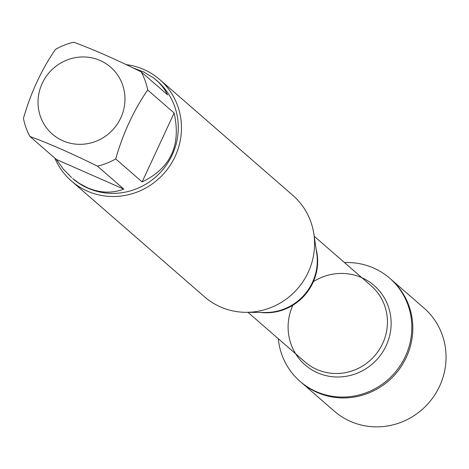 <?xml version="1.0" encoding="UTF-8"?>
<svg xmlns="http://www.w3.org/2000/svg" width="469" height="469" viewBox="0 0 469 469"><rect width="100%" height="100%" fill="white"/><g stroke="black" fill="none" stroke-linecap="round" stroke-linejoin="round"><path stroke-width="0.7" d="M344.492 262.599A68.327 65.842 131 0 1 373.582 268.01A68.327 65.842 131 0 1 389.751 278.258A68.327 65.842 131 0 1 394.57 373.025A68.327 65.842 131 0 1 300.049 381.356A68.327 65.842 131 0 1 278.281 338.7M389.751 278.258L423.988 308.045A68.327 65.842 -49 0 1 434.798 394.869A68.327 65.842 -49 0 1 350.454 421.391A68.327 65.842 -49 0 1 334.286 411.143L301.034 382.212A68.327 65.842 -49 0 0 395.56 373.887A68.327 65.842 -49 0 0 390.736 279.114A68.327 65.842 131 0 1 401.546 365.937A68.327 65.842 131 0 1 317.202 392.459A68.327 65.842 131 0 1 301.034 382.212L300.049 381.356M119.718 78.423A44.385 42.773 -49 0 0 49.943 71.763A44.385 42.773 -49 0 0 62.864 140.776A44.385 42.773 -49 0 0 113.052 129.508A44.385 42.773 -49 0 0 119.718 78.423M141.163 71.863C115.45 59.17 92.973 49.286 73.727 42.222A64.558 62.213 -49 0 0 55.436 49.444C41.542 69.594 30.878 92.569 23.45 118.358A64.558 62.213 -49 0 0 29.969 136.485C49.216 143.555 71.693 153.433 97.405 166.132A64.558 62.213 -49 0 0 115.696 158.909C123.124 133.12 133.782 110.151 147.682 89.995A64.558 62.213 -49 0 0 141.163 71.863L167.597 94.867L165.111 90.318L162.028 86.032L158.37 82.046L153.533 77.901L143.93 72.05L132.838 67.812M156.341 80.176L157.432 81.125A64.558 62.213 131 0 1 167.644 163.159A64.558 62.213 131 0 1 87.955 188.216A64.558 62.213 131 0 1 72.677 178.537L79.267 183.361L87.41 187.747C99.838 193.058 111.985 193.521 123.839 189.136L97.405 166.132M29.969 136.485L56.409 159.489L63.45 169.28L71.587 177.587M115.696 158.909L142.13 181.913C170.652 168.219 181.315 145.249 174.122 113L147.682 89.995M71.458 181.04L204.56 296.848A67.249 64.804 -49 0 0 220.471 306.931A67.249 64.804 -49 0 0 245.715 312.313A67.249 64.804 -49 0 0 313.855 233.996A67.249 64.804 -49 0 0 292.844 195.374L159.741 79.572A67.249 64.804 131 0 1 170.382 165.024A67.249 64.804 131 0 1 87.369 191.123A67.249 64.804 131 0 1 71.458 181.04A67.249 64.804 131 0 1 54.855 158.141M126.161 64.611A67.249 64.804 131 0 1 143.831 69.488A67.249 64.804 131 0 1 159.741 79.572M174.122 113L142.13 181.913M123.839 189.136L56.409 159.489M245.715 312.313L265.354 312.489A50.716 48.876 -49 0 0 316.745 253.418L313.855 233.996M316.071 248.898A50.435 48.6 131 0 1 260.782 312.448M247.978 312.336L304.944 361.898A50.435 48.6 -49 0 0 374.713 355.748A50.435 48.6 -49 0 0 371.155 285.797L314.189 236.235M361.875 277.724A52.598 50.687 131 0 1 386.186 345.63A52.598 50.687 131 0 1 317.806 372.896A52.598 50.687 131 0 1 292.844 305.249M313.374 281.652A52.598 50.687 131 0 1 361.699 277.648"/></g></svg>
